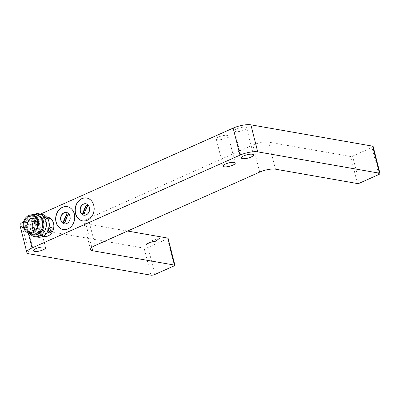 <?xml version="1.0" encoding="UTF-8"?>
<svg xmlns="http://www.w3.org/2000/svg" width="400" height="400" viewBox="0 0 400 400"><rect width="100%" height="100%" fill="white"/><g stroke="black" fill="none" stroke-linecap="round" stroke-linejoin="round"><path stroke-width="0.3" stroke-dasharray="2 1.5" d="M168.075 238.245A1.45 0.405 -14.2 0 1 167.495 238.745L148.07 247.415L154.91 274.45M373.16 146.47A2.905 0.81 -14.2 0 1 372 147.475L352.58 156.14A1.45 0.405 -14.2 0 1 350.605 156.505L268.615 142.135A11.615 3.24 165.8 0 0 252.85 145.05L88.33 218.48A11.615 3.24 165.8 0 0 83.695 222.49A11.615 3.24 165.8 0 0 85.815 223.72L127.595 231.04M28.325 233.19L25.215 220.905L40.545 214.065M47.47 217.09A9.835 8.015 -80.1 0 0 37.875 225.39A9.835 8.015 -80.1 0 0 44.075 236.46M25.215 220.905A13.07 3.645 165.8 0 0 23.68 221.65M20 225.42A13.07 3.645 165.8 0 0 22.385 226.805L29.225 253.835M150.97 275.18L144.13 248.145L22.385 226.805M218.76 136.945A6.245 1.74 165.8 0 0 216.27 139.1A6.245 1.74 165.8 0 0 222.75 139.26A6.245 1.74 165.8 0 0 228.375 136.04A6.245 1.74 165.8 0 0 224.89 135.35A6.245 1.74 165.8 0 0 218.76 136.945M237.04 128.785A6.245 1.74 165.8 0 0 234.55 130.945A6.245 1.74 165.8 0 0 241.03 131.1A6.245 1.74 165.8 0 0 246.655 127.88A6.245 1.74 165.8 0 0 243.17 127.19A6.245 1.74 165.8 0 0 237.04 128.785M29.105 221.59A6.245 1.74 165.8 0 0 26.615 223.745A6.245 1.74 165.8 0 0 33.095 223.9A6.245 1.74 165.8 0 0 38.72 220.68A6.245 1.74 165.8 0 0 35.235 219.995A6.245 1.74 165.8 0 0 29.105 221.59M144.13 248.145A2.905 0.81 165.8 0 0 148.07 247.415M146.345 244.27L153.2 241.21L154.86 241.505L159.725 238.095L150.885 240.805L152.54 241.095L145.685 244.155L146.415 244.54L145.685 244.155M43.12 235.06A9.835 8.015 99.9 0 1 39.105 235.59A9.835 8.015 99.9 0 1 32.905 224.52A9.835 8.015 99.9 0 1 42.5 216.22A9.835 8.015 99.9 0 1 48.875 224.835A9.835 8.015 99.9 0 1 43.12 235.06M47.61 218.47L44.17 216.515L46.475 216.935M41.71 236.045L37.36 233.64L36.735 233.81C36.975 234.79 38.355 235.49 40.88 235.9L41.71 236.045M35.365 225.105C36.945 225.13 39.005 220.42 37.75 219.925L37.46 219.825C35.34 219.165 32.715 223.97 34.885 224.98L35.365 225.105M63.27 229.56A11.615 9.47 -80.1 0 0 63.355 229.575A11.615 9.47 -80.1 0 0 74.69 219.77A11.615 9.47 -80.1 0 0 67.365 206.695A11.615 9.47 -80.1 0 0 67.285 206.68M82.695 220.895A11.615 9.47 -80.1 0 0 82.775 220.91A11.615 9.47 -80.1 0 0 94.11 211.105A11.615 9.47 -80.1 0 0 86.79 198.025A11.615 9.47 -80.1 0 0 86.705 198.01M154.86 241.505L154.925 241.775L153.27 241.485L153.2 241.21M153.27 241.485L146.415 244.54M145.755 244.425L152.61 241.365L152.54 241.095M152.61 241.365L150.885 240.805M150.95 241.075L159.795 238.365L159.725 238.095M159.795 238.365L154.925 241.775M48.375 220.165A2.905 0.47 23.3 0 0 48.945 220.12A2.905 0.47 23.3 0 0 46.46 218.545A2.905 0.47 23.3 0 0 43.61 217.83A2.905 0.47 23.3 0 0 45.315 219.05A2.905 0.47 23.3 0 0 48.375 220.165M50.795 227.52A2.905 1.615 119.6 0 0 50.405 227.1A2.905 1.615 119.6 0 0 47.57 228.83A2.905 1.615 119.6 0 0 47.54 232.155A2.905 1.615 119.6 0 0 47.84 232.26A2.905 1.615 119.6 0 0 48.16 232.27M37.87 232.455A2.905 0.47 -156.7 0 1 40.93 233.575A2.905 0.47 -156.7 0 1 42.635 234.795A2.905 0.47 -156.7 0 1 39.785 234.08A2.905 0.47 -156.7 0 1 37.3 232.5A2.905 0.47 -156.7 0 1 37.87 232.455M38.405 220.36A2.905 1.615 -60.4 0 1 38.705 220.47A2.905 1.615 -60.4 0 1 38.675 223.79A2.905 1.615 -60.4 0 1 35.84 225.52A2.905 1.615 -60.4 0 1 35.735 222.45A2.905 1.615 -60.4 0 1 38.405 220.36M37.78 237.165A11.615 9.47 99.9 0 1 30.46 224.09A11.615 9.47 99.9 0 1 41.795 214.285M30.585 234.435A11.615 9.47 99.9 0 1 27.525 223.575A11.615 9.47 99.9 0 1 34.095 214.405M64.48 223.875A5.81 4.735 -80.1 0 0 64.605 223.9A5.81 4.735 -80.1 0 0 70.275 218.995A5.81 4.735 -80.1 0 0 66.61 212.46A5.81 4.735 -80.1 0 0 66.485 212.44M83.905 215.21A5.81 4.735 -80.1 0 0 84.03 215.23A5.81 4.735 -80.1 0 0 89.695 210.33A5.81 4.735 -80.1 0 0 86.035 203.79A5.81 4.735 -80.1 0 0 85.91 203.77M35.655 234.805A9.835 8.015 99.9 0 1 34.135 234.72A9.835 8.015 99.9 0 1 27.765 226.1A9.835 8.015 99.9 0 1 33.52 215.88A9.835 8.015 99.9 0 1 37.53 215.345A9.835 8.015 99.9 0 1 38.99 215.78M36.495 233.9A9.835 8.015 99.9 0 1 32.48 234.43A9.835 8.015 99.9 0 1 26.28 223.36A9.835 8.015 99.9 0 1 35.875 215.055A9.835 8.015 99.9 0 1 42.25 223.675A9.835 8.015 99.9 0 1 36.495 233.9M66.76 213.685L67.14 213.825M64.49 222.605A4.645 3.79 -80.1 0 0 64.875 222.745L64.46 222.675M64.875 222.745L68.43 214.47L68.02 214.4M68.43 214.47A4.645 3.79 -80.1 0 0 67.17 213.755M86.18 205.015L86.565 205.16M83.91 213.935A4.645 3.79 -80.1 0 0 84.295 214.08L83.88 214.005M84.295 214.08L87.855 205.805L87.44 205.73M87.855 205.805A4.645 3.79 -80.1 0 0 86.595 205.09M33.62 214.47A10.42 8.495 -80.1 0 0 31.725 215.04A10.42 8.495 -80.1 0 0 25.66 224.44A10.42 8.495 -80.1 0 0 30.155 234.215M33.855 231.445A8.42 6.865 -80.1 0 0 37.695 233.91A8.42 6.865 -80.1 0 0 41.13 233.455A8.42 6.865 -80.1 0 0 46.06 224.7A8.42 6.865 -80.1 0 0 40.6 217.32A8.42 6.865 -80.1 0 0 36.155 218.33M35.345 218.95A8.42 6.865 -80.1 0 0 33.345 221.55M32.405 228.055A8.42 6.865 -80.1 0 0 33.305 230.585M40.685 231.695A1.45 1.185 99.9 0 1 40.095 231.775A1.45 1.185 99.9 0 1 39.18 230.14A1.45 1.185 99.9 0 1 40.595 228.915A1.45 1.185 99.9 0 1 41.535 230.185A1.45 1.185 99.9 0 1 40.685 231.695M42.805 222.48A1.45 1.185 99.9 0 1 43.395 222.4A1.45 1.185 99.9 0 1 44.31 224.035A1.45 1.185 99.9 0 1 42.895 225.26A1.45 1.185 99.9 0 1 41.955 223.985A1.45 1.185 99.9 0 1 42.805 222.48M38.29 222.235A1.45 1.185 99.9 0 1 37.7 222.315A1.45 1.185 99.9 0 1 36.785 220.68A1.45 1.185 99.9 0 1 38.2 219.455A1.45 1.185 99.9 0 1 39.14 220.725A1.45 1.185 99.9 0 1 38.29 222.235M174.335 265.78L167.495 238.745M91.82 247.43L85.815 223.72M95.17 245.51L88.33 218.48M259.69 172.085L252.85 145.05M275.455 169.17L268.615 142.135M357.45 183.54L350.605 156.505M352.58 156.14L359.42 183.175M378.84 174.505L372 147.475M33.135 230.555A1.45 1.185 99.9 0 1 32.195 229.285A1.45 1.185 99.9 0 1 33.045 227.775M35.94 224.04A1.45 1.185 99.9 0 1 35.045 223.12A1.45 1.185 99.9 0 1 35.845 221.26M30.74 221.095A1.45 1.185 99.9 0 1 29.8 219.82A1.45 1.185 99.9 0 1 30.65 218.31M90.535 249.525L83.695 222.49M235.215 163.07L228.375 136.04M223.11 166.135L216.27 139.1M253.495 154.915L246.655 127.88M241.39 157.975L234.55 130.945M45.56 247.715L38.72 220.68M33.455 250.78L26.615 223.745M46.45 216.91L45.365 216.72M44.275 216.53L42.5 216.22M43.055 236.285L41.965 236.09M40.88 235.9L39.105 235.59M44.17 216.515L43.61 217.83M49.51 218.81L48.945 220.12M51.36 227.645L50.405 227.1M48.495 232.695L47.54 232.155M42.07 236.105L42.635 234.795M36.735 233.81L37.3 232.5M34.885 224.98L35.84 225.52M37.75 219.925L38.705 220.47M83.78 215.19L84.03 215.23M85.785 203.745L86.035 203.79M37.53 215.345L35.875 215.055M34.135 234.72L32.48 234.43M40.6 217.32L32.32 215.865M37.695 233.91L29.41 232.455M40.595 228.915L36.665 228.225M40.095 231.775L34.665 230.825M37.75 224.36L42.895 225.26M37.53 221.37L43.395 222.4M38.2 219.455L36.705 219.19M37.7 222.315L34.96 221.835"/><path stroke-width="0.6" d="M174.65 265.125A1.45 0.405 -14.2 0 1 174.915 265.28A1.45 0.405 -14.2 0 1 174.335 265.78L154.91 274.45A2.905 0.81 -14.2 0 1 150.97 275.18L29.225 253.835A13.07 3.645 -14.2 0 1 26.84 252.455A13.07 3.645 -14.2 0 1 32.055 247.94L239.99 155.14A13.07 3.645 -14.2 0 1 257.725 151.855L379.47 173.195A2.905 0.81 -14.2 0 1 380 173.505A2.905 0.81 -14.2 0 1 378.84 174.505L359.42 183.175A1.45 0.405 -14.2 0 1 357.45 183.54L275.455 169.17A11.615 3.24 165.8 0 0 259.69 172.085L95.17 245.51A11.615 3.24 165.8 0 0 90.535 249.525A11.615 3.24 165.8 0 0 92.66 250.755L174.65 265.125L167.81 238.09A1.45 0.405 -14.2 0 1 168.075 238.245L174.915 265.28M225.6 163.98A6.245 1.74 165.8 0 0 223.11 166.135A6.245 1.74 165.8 0 0 229.59 166.29A6.245 1.74 165.8 0 0 235.215 163.07A6.245 1.74 165.8 0 0 231.73 162.385A6.245 1.74 165.8 0 0 225.6 163.98M243.88 155.82A6.245 1.74 165.8 0 0 241.39 157.975A6.245 1.74 165.8 0 0 247.87 158.135A6.245 1.74 165.8 0 0 253.495 154.915A6.245 1.74 165.8 0 0 250.01 154.225A6.245 1.74 165.8 0 0 243.88 155.82M35.95 248.625A6.245 1.74 165.8 0 0 33.455 250.78A6.245 1.74 165.8 0 0 39.935 250.935A6.245 1.74 165.8 0 0 45.56 247.715A6.245 1.74 165.8 0 0 42.075 247.03A6.245 1.74 165.8 0 0 35.95 248.625M127.595 231.04L167.81 238.09M257.725 151.855L250.885 124.82L372.63 146.165A2.905 0.81 -14.2 0 1 373.16 146.47L380 173.505M250.885 124.82A13.07 3.645 165.8 0 0 233.15 128.105L239.99 155.14M40.545 214.065L233.15 128.105M43.055 236.285L44.075 236.46A9.835 8.015 -80.1 0 0 48.09 235.93A9.835 8.015 -80.1 0 0 53.845 225.705A9.835 8.015 -80.1 0 0 47.47 217.09L46.45 216.91M62.46 207.295A11.615 9.47 -80.1 0 0 55.66 219.37A11.615 9.47 -80.1 0 0 63.19 229.55A11.615 9.47 -80.1 0 0 74.52 219.74A11.615 9.47 -80.1 0 0 67.2 206.665A11.615 9.47 -80.1 0 0 62.46 207.295M81.88 198.625A11.615 9.47 -80.1 0 0 75.085 210.7A11.615 9.47 -80.1 0 0 82.61 220.88A11.615 9.47 -80.1 0 0 93.945 211.075A11.615 9.47 -80.1 0 0 86.625 197.995A11.615 9.47 -80.1 0 0 81.88 198.625M23.68 221.65A13.07 3.645 165.8 0 0 20 225.42L26.84 252.455M46.475 216.935C48.51 217.445 49.52 218.07 49.51 218.81L48.885 218.985L47.61 218.47M51.21 227.575L51.36 227.645C53.53 228.65 50.91 233.455 48.785 232.795L48.495 232.695C47.16 232.16 49.59 226.84 51.21 227.575M67.285 206.68A11.615 9.47 -80.1 0 0 62.625 207.32A11.615 9.47 -80.1 0 0 55.825 219.345A11.615 9.47 -80.1 0 0 63.27 229.56M86.705 198.01A11.615 9.47 -80.1 0 0 82.045 198.655A11.615 9.47 -80.1 0 0 75.25 210.68A11.615 9.47 -80.1 0 0 82.695 220.895M48.16 232.27A2.905 1.615 119.6 0 0 50.4 230.385A2.905 1.615 119.6 0 0 50.795 227.52M34.095 214.405A11.615 9.47 99.9 0 1 34.115 214.4A11.615 9.47 99.9 0 1 38.855 213.77L41.795 214.285A11.615 9.47 99.9 0 1 49.32 224.465A11.615 9.47 99.9 0 1 42.525 236.54A11.615 9.47 99.9 0 1 37.78 237.165L34.845 236.655A11.615 9.47 99.9 0 1 30.585 234.435M63.99 212.73A5.81 4.735 99.9 0 1 66.365 212.415A5.81 4.735 99.9 0 1 70.025 218.955A5.81 4.735 99.9 0 1 64.36 223.855A5.81 4.735 99.9 0 1 60.595 218.765A5.81 4.735 99.9 0 1 63.99 212.73M83.415 204.06A5.81 4.735 99.9 0 1 85.785 203.745A5.81 4.735 99.9 0 1 89.445 210.285A5.81 4.735 99.9 0 1 83.78 215.19A5.81 4.735 99.9 0 1 80.015 210.1A5.81 4.735 99.9 0 1 83.415 204.06M38.855 213.77A11.615 9.47 99.9 0 1 46.385 223.95A11.615 9.47 99.9 0 1 39.585 236.025A11.615 9.47 99.9 0 1 34.845 236.655M66.485 212.44A5.81 4.735 -80.1 0 0 64.24 212.775A5.81 4.735 -80.1 0 0 60.84 218.735A5.81 4.735 -80.1 0 0 64.48 223.875M85.91 203.77A5.81 4.735 -80.1 0 0 83.665 204.105A5.81 4.735 -80.1 0 0 80.265 210.065A5.81 4.735 -80.1 0 0 83.905 215.21M38.99 215.78A9.835 8.015 99.9 0 1 43.9 224.89A9.835 8.015 99.9 0 1 38.15 234.19A9.835 8.015 99.9 0 1 35.655 234.805M64.46 222.675A4.645 3.79 99.9 0 1 63.2 221.96L66.76 213.685A4.645 3.79 99.9 0 1 68.02 214.4L64.46 222.675M83.88 214.005A4.645 3.79 99.9 0 1 82.62 213.29L86.18 205.015A4.645 3.79 99.9 0 1 87.44 205.73L83.88 214.005M67.14 213.825L63.615 222.035L63.2 221.96M63.615 222.035A4.645 3.79 -80.1 0 0 64.49 222.605M86.565 205.16L83.035 213.365L82.62 213.29M83.035 213.365A4.645 3.79 -80.1 0 0 83.91 213.935M27.28 232.61L30.155 234.215A10.42 8.495 -80.1 0 0 42.545 226.21A10.42 8.495 -80.1 0 0 33.62 214.47L30.365 215A9.295 7.575 99.9 0 1 38.325 225.47A9.295 7.575 99.9 0 1 27.28 232.61A9.295 7.575 99.9 0 1 23.27 223.89A9.295 7.575 99.9 0 1 28.675 215.51A9.295 7.575 99.9 0 1 30.365 215M32.85 232A8.42 6.865 -80.1 0 0 37.775 223.245A8.42 6.865 -80.1 0 0 32.32 215.865A8.42 6.865 -80.1 0 0 24.105 222.975A8.42 6.865 -80.1 0 0 29.41 232.455A8.42 6.865 -80.1 0 0 32.85 232M36.155 218.33A8.42 6.865 -80.1 0 0 35.345 218.95M33.345 221.55A8.42 6.865 -80.1 0 0 32.405 228.055M33.305 230.585A8.42 6.865 -80.1 0 0 33.855 231.445M92.66 250.755L91.82 247.43M372.63 146.165L379.47 173.195M32.055 247.94L28.325 233.19M33.73 230.475A1.45 1.185 99.9 0 1 33.135 230.555C30.81 229.81 32.725 226.805 33.64 227.695A1.45 1.185 99.9 0 1 34.58 228.97A1.45 1.185 99.9 0 1 33.73 230.475M33.045 227.775A1.45 1.185 99.9 0 1 33.64 227.695L36.665 228.225M35.845 221.26A1.45 1.185 99.9 0 1 36.44 221.18A1.45 1.185 99.9 0 1 37.33 222.1A1.45 1.185 99.9 0 1 35.94 224.04L37.75 224.36M31.335 221.015A1.45 1.185 99.9 0 1 30.74 221.095C28.415 220.35 30.33 217.345 31.245 218.235A1.45 1.185 99.9 0 1 32.185 219.505A1.45 1.185 99.9 0 1 31.335 221.015M30.65 218.31A1.45 1.185 99.9 0 1 31.245 218.235L36.705 219.19M34.665 230.825L33.135 230.555M35.94 224.04C34.175 223.635 34.21 221.65 36.44 221.18L37.53 221.37M34.96 221.835L30.74 221.095"/></g></svg>
